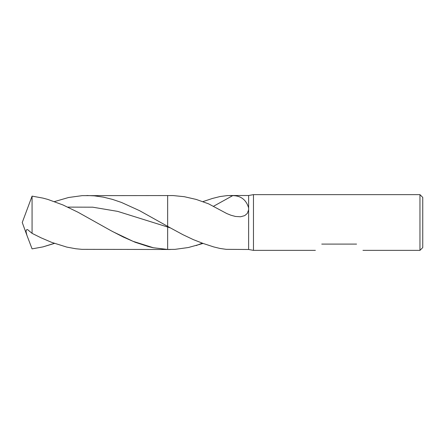 <?xml version="1.0" encoding="UTF-8"?>
<svg xmlns="http://www.w3.org/2000/svg" width="445" height="445" viewBox="0 0 445 445"><rect width="100%" height="100%" fill="white"/><g stroke="black" fill="none" stroke-linecap="round" stroke-linejoin="round"><path stroke-width="0.67" d="M253.466 250.363L253.466 194.637L248.621 195.511L248.621 249.489L253.466 250.363L315.377 250.363M419.963 194.637L419.963 250.363L422.75 247.576L422.75 197.424L419.963 194.637L253.466 194.637M356.579 244.094C364.883 252.248 364.883 252.248 356.579 244.094L321.752 244.094C313.452 252.248 313.452 252.248 321.752 244.094M213.422 206.33L232.746 195.622L227.384 195.578L220.002 196.551L212.365 198.476L203.087 201.563M248.621 209.884L247.292 213.433L244.739 215.619L240.595 216.765L235.477 216.459L230.949 215.241L226.783 213.556L208.56 203.827L196.195 199.421L184.297 196.701L173.049 195.555L82.18 195.644L68.58 197.502L54.474 201.591M232.746 195.622C240.951 195.733 246.246 199.827 248.621 207.898M203.087 243.437L188.318 247.531L175.052 249.35L167.648 249.445L153.33 247.737L148.808 246.697L135.247 242.291L123.193 236.996L111.144 230.766L78.086 212.276L62.984 204.967L47.882 199.432L42.948 198.103L32.073 196.123L32.073 233.358L41.14 237.853L51.709 242.38L66.794 247.097L75.839 248.761L81.869 249.339L167.648 249.489L167.648 227.022L167.648 249.489L170.324 249.489M86.858 195.511L94.346 195.85L103.385 197.146L112.429 199.371L121.474 202.447L139.569 210.674L167.648 226.355L167.648 227.022L170.457 227.94L167.648 226.355L167.648 195.511L167.648 227.022L117.697 211.386L92.716 207.186L67.74 207.109M248.621 249.489L226.171 249.334L220.002 248.449L213.656 246.903L203.215 243.482L193.314 239.616L182.912 234.682L170.457 227.94M32.073 233.358L27.518 229.542L26.444 229.831L25.988 231.383L26.872 235.194L32.073 248.877L42.948 246.897L54.474 243.409M27.078 235.767L22.25 222.5L32.073 196.123M196.195 245.579L202.291 243.148M42.948 246.897L54.318 243.354M112.752 231.634L133.044 241.329L153.33 247.737M419.963 250.363L362.959 250.363M229.787 195.511L248.621 195.511"/></g></svg>
